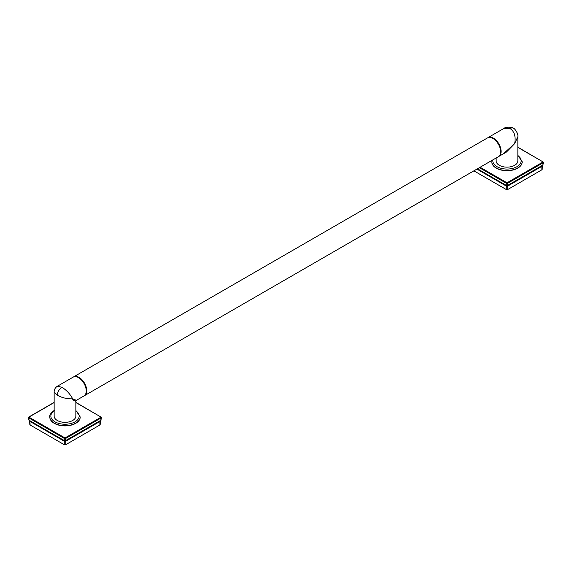 <?xml version="1.0" encoding="UTF-8"?>
<svg xmlns="http://www.w3.org/2000/svg" width="572" height="572" viewBox="0 0 572 572"><rect width="100%" height="100%" fill="white"/><g stroke="black" fill="none" stroke-linecap="round" stroke-linejoin="round"><path stroke-width="0.86" d="M84.234 395.788A10.854 6.263 -120 0 0 84.484 395.66A10.854 6.263 -120 0 0 86.15 386.958A10.854 6.263 -120 0 0 79.058 377.398A10.854 6.263 -120 0 0 73.631 376.862A10.854 6.263 -120 0 0 73.395 377.012M73.631 376.862L487.516 137.909A10.854 6.263 60 0 1 492.942 138.445L492.942 138.445A10.854 6.263 60 0 1 500.614 151.737A10.854 6.263 60 0 1 498.369 156.707L84.484 395.66M493.186 138.588L493.186 138.588A10.503 6.063 60 0 1 500.614 151.451A10.503 6.063 60 0 1 500.614 151.594M487.766 137.773A10.854 6.263 60 0 1 488.009 137.623A10.854 6.263 60 0 1 493.429 138.159A10.854 6.263 60 0 1 500.521 147.726A10.854 6.263 60 0 1 498.856 156.421A10.854 6.263 60 0 1 498.605 156.556M86.243 390.826A10.503 6.063 -120 0 0 86.243 390.69A10.503 6.063 -120 0 0 78.814 377.82L78.814 377.82M76.391 400.328L75.854 401.265L75.854 416.066A10.854 6.263 180 0 1 69.155 421.857A10.854 6.263 180 0 1 57.329 420.499A10.854 6.263 180 0 1 54.147 416.066L54.147 391.87L57.329 395.259C62.133 397.826 67.246 399.006 72.673 398.806L76.391 400.328L83.991 395.938A10.854 6.263 -120 0 0 86.243 390.969A10.854 6.263 -120 0 0 78.571 377.684L78.571 377.684A10.854 6.263 -120 0 0 73.144 377.141L57.407 386.229L61.933 387.287C66.466 390.075 70.041 393.915 72.673 398.806C76.812 401.823 76.812 402.116 72.673 399.685M80.194 417.024A15.194 8.773 180 0 1 80.194 417.131A15.194 8.773 180 0 1 75.747 423.33A15.194 8.773 180 0 1 59.188 425.232A15.194 8.773 180 0 1 49.807 417.131A15.194 8.773 180 0 1 49.807 417.024M54.147 402.552L29.272 416.916L29.272 417.338L64.636 437.759L65.372 437.759L100.729 417.338L100.979 420.334M29.272 416.916L28.907 417.131A1.044 0.601 0 0 0 28.6 417.553A1.044 0.601 0 0 0 28.907 417.982L29.029 420.334M29.272 417.338L28.907 417.982L64.264 438.395L64.264 440.526L65.48 440.819L100.922 420.406L101.401 417.553A1.044 0.601 0 0 0 101.101 417.131L75.854 402.381M28.907 420.113L64.45 440.805L65.48 440.819A1.566 0.436 68.8 0 0 65.451 441.412L65.737 441.241A1.566 0.901 60 0 1 65.944 440.619M29.608 420.692L29.83 424.574A1.044 0.601 180 0 0 30.13 424.996L29.93 421.421A1.566 1.251 134.2 0 0 29.694 420.785M29.008 420.184L63.721 440.419M63.649 440.211L64.529 440.819A1.566 0.436 111.2 0 1 64.55 441.412L65.451 441.412M30.13 424.996L64.264 444.701A1.044 0.601 180 0 0 65.737 444.701L65.737 441.241L100.071 421.421A1.566 1.251 45.8 0 1 100.307 420.785L66.281 440.419M100.071 421.421L100.071 420.899L100.071 421.421M65.737 444.701L99.871 424.996A1.044 0.601 180 0 0 100.179 424.574L100.393 420.692M29.944 420.928A1.566 0.901 120 0 1 30.13 421.535L64.55 441.412M488.009 137.623L503.746 128.536L510.067 128.557C514.4 131.46 515.937 136.479 514.671 143.622L506.463 152.03L498.856 156.421M503.181 153.925L514.671 143.622L517.853 136.687L517.853 160.882A10.854 6.263 180 0 1 511.153 166.666A10.854 6.263 180 0 1 499.327 165.315A10.854 6.263 180 0 1 496.146 160.882L496.146 157.986M522.193 161.84A15.194 8.773 180 0 1 522.193 161.947A15.194 8.773 180 0 1 517.739 168.147A15.194 8.773 180 0 1 501.186 170.048A15.194 8.773 180 0 1 491.806 161.947A15.194 8.773 180 0 1 491.806 161.84M480.094 167.253L506.628 182.575L507.364 182.575L542.728 162.155L542.971 165.151M479.357 167.675L506.263 183.212L506.263 185.342L507.471 185.635L542.914 165.222L543.4 162.369A1.044 0.601 0 0 0 543.093 161.947L517.853 147.197M477.477 168.761L506.449 185.621L507.471 185.635A1.566 0.436 68.8 0 0 507.45 186.222L507.736 186.057A1.566 0.901 60 0 1 507.943 185.435M505.648 185.028L506.52 185.635A1.566 0.436 111.2 0 1 506.549 186.222L507.45 186.222M473.895 170.835L506.263 189.518A1.044 0.601 180 0 0 507.736 189.518L507.736 186.057L542.07 166.237A1.566 1.251 45.8 0 1 542.306 165.601M542.07 166.237L542.07 165.716L542.07 166.237M507.736 189.518L541.87 169.812A1.044 0.601 180 0 0 542.17 169.391L542.392 165.501M476.898 169.097L506.549 186.222M54.147 410.825A14.15 8.172 0 0 0 55.448 422.093A14.15 8.172 0 0 0 75.011 421.843A14.15 8.172 0 0 0 75.854 410.825M54.476 410.238C50.929 412.841 49.371 415.065 49.807 416.916A15.194 8.773 0 0 0 59.188 425.017A15.194 8.773 0 0 0 75.747 423.116A15.194 8.773 0 0 0 80.194 416.916L75.854 410.431M100.729 417.338L100.729 416.916L75.854 402.552M64.636 437.759L64.264 438.395A1.044 0.601 0 0 0 65.737 438.395L101.101 417.982A1.044 0.601 0 0 0 101.401 417.553L100.729 416.916M65.372 437.759L65.837 440.483L101.101 420.113M66.352 440.211L64.371 440.762M100.486 420.506L101.001 420.184M64.164 440.483L29.63 420.742L28.6 419.662L29.015 416.888L54.147 402.381M99.871 424.996L99.871 421.535A1.566 0.901 60 0 1 100.064 420.928M64.264 444.701L64.264 441.241A1.566 0.901 120 0 0 64.057 440.619M57.329 395.259A6.514 3.761 -60 0 1 61.933 387.287M492.964 159.824A14.15 8.172 0 0 0 500.743 168.211A14.15 8.172 0 0 0 517.002 166.659A14.15 8.172 0 0 0 517.853 155.641M491.963 160.403L491.806 161.733A15.194 8.773 0 0 0 501.186 169.834A15.194 8.773 0 0 0 517.739 167.932A15.194 8.773 0 0 0 522.193 161.733L517.853 155.248M542.728 162.155L542.728 161.733L517.853 147.369M506.628 182.575L506.263 183.212A1.044 0.601 0 0 0 507.736 183.212L543.093 162.798A1.044 0.601 0 0 0 543.4 162.369L542.728 161.733M507.364 182.575L507.836 185.299L543.093 164.929M508.351 185.028L507.55 185.621L506.363 185.578M508.279 185.235L542.327 165.58M542.478 165.322L542.992 165.001M506.163 185.299L477.327 168.854L505.719 185.235M541.87 169.812L541.87 166.345A1.566 0.901 60 0 1 542.056 165.744M506.263 189.518L506.263 186.057A1.566 0.901 120 0 0 506.056 185.435M503.746 128.536C505.913 126.419 513.027 127.191 513.32 128.235A6.514 3.761 120 0 0 513.32 128.235A6.514 3.761 120 0 0 510.067 128.557M54.147 391.87C54.233 389.41 55.312 387.53 57.407 386.229M517.853 136.687C518.489 133.684 514.671 128.242 513.327 128.235L513.327 128.235"/></g></svg>
